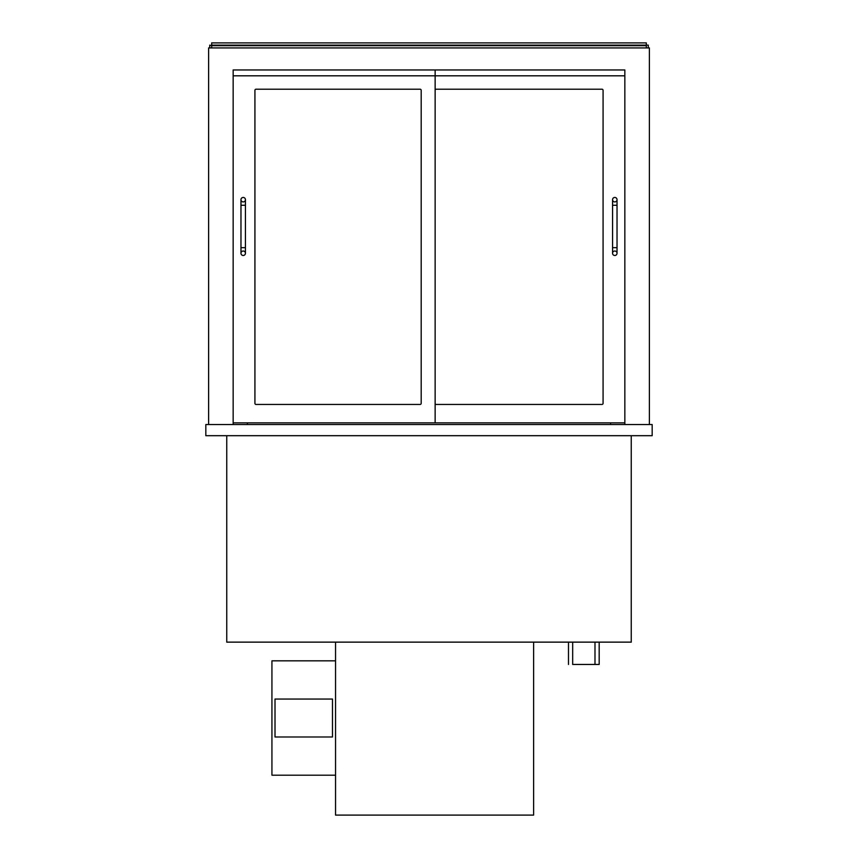<?xml version="1.0" encoding="UTF-8"?>
<svg xmlns="http://www.w3.org/2000/svg" width="858" height="858" viewBox="0 0 858 858"><rect width="100%" height="100%" fill="white"/><g stroke="black" fill="none" stroke-linecap="round" stroke-linejoin="round"><path stroke-width="1.29" d="M205.823 435.692L652.177 435.692L652.177 424.538L205.823 424.538L205.823 435.692M631.252 435.692L631.252 642.138L226.748 642.138L226.748 435.692M649.388 424.538L649.388 47.919L208.612 47.919L208.612 424.538M233.162 424.538L233.162 69.959L435.135 69.959L435.135 75.815L233.162 75.815L233.162 69.959L624.839 69.959L624.839 424.538M610.617 422.865L610.617 424.538M247.383 424.538L247.383 422.865M646.321 47.919L646.321 42.9L211.679 42.9L211.679 45.131L648.273 45.131L648.273 47.919M646.321 45.689L211.679 45.689L211.679 47.919M211.679 45.689L209.727 45.131L209.727 47.919M233.162 422.865L435.135 422.865L435.135 75.815L624.839 75.815L624.839 69.959L435.135 69.959M421.192 90.326L421.192 403.335A1.115 1.115 0 0 1 420.077 404.45L256.038 404.45A1.115 1.115 0 0 1 254.923 403.335L254.923 90.326A1.115 1.115 0 0 1 256.038 89.211L420.077 89.211A1.115 1.115 0 0 1 421.192 90.326M435.135 90.326A1.115 1.115 0 0 1 436.25 89.211L601.962 89.211A1.115 1.115 0 0 1 603.077 90.326L603.077 403.335A1.115 1.115 0 0 1 601.962 404.45L436.25 404.45A1.115 1.115 0 0 1 435.135 403.335M435.135 422.865L624.839 422.865M243.2 251.019A2.231 2.231 0 0 1 245.431 253.249A2.231 2.231 0 0 1 243.2 255.48A2.231 2.231 0 0 1 240.969 253.249A2.231 2.231 0 0 1 243.2 251.019A2.231 2.231 0 0 1 245.431 253.249A2.231 2.231 0 0 1 243.2 255.48A2.231 2.231 0 0 1 240.969 253.249A2.231 2.231 0 0 1 243.2 251.019M240.969 205.266L245.431 205.266L245.431 247.662L240.969 247.662L240.969 199.678A2.231 2.231 0 0 0 243.2 201.92A2.231 2.231 0 0 0 245.431 199.678A2.231 2.231 0 0 0 243.2 197.447A2.231 2.231 0 0 0 240.969 199.678M614.8 251.019A2.231 2.231 0 0 1 617.031 253.249A2.231 2.231 0 0 1 614.8 255.48A2.231 2.231 0 0 1 612.569 253.249A2.231 2.231 0 0 1 614.8 251.019A2.231 2.231 0 0 1 617.031 253.249A2.231 2.231 0 0 1 614.8 255.48A2.231 2.231 0 0 1 612.569 253.249A2.231 2.231 0 0 1 614.8 251.019M612.569 205.266L617.031 205.266L617.031 247.662L612.569 247.662L612.569 199.678A2.231 2.231 0 0 0 614.8 201.92A2.231 2.231 0 0 0 617.031 199.678A2.231 2.231 0 0 0 614.8 197.447A2.231 2.231 0 0 0 612.569 199.678M335.542 642.138L335.542 815.1L533.612 815.1L533.612 642.138M335.542 660.832L271.932 660.832L271.932 775.203L335.542 775.203M275.01 736.99L332.475 736.99L332.475 699.045L275.01 699.045L275.01 736.99M599.174 642.138L599.174 664.457L572.672 664.457L572.672 642.138M568.489 664.457L568.489 642.138M240.969 247.662L240.969 253.249M245.431 247.662L245.431 253.249M245.431 205.266L245.431 199.678M612.569 247.662L612.569 253.249M617.031 247.662L617.031 253.249M617.031 205.266L617.031 199.678M594.991 642.138L594.991 664.457"/></g></svg>
